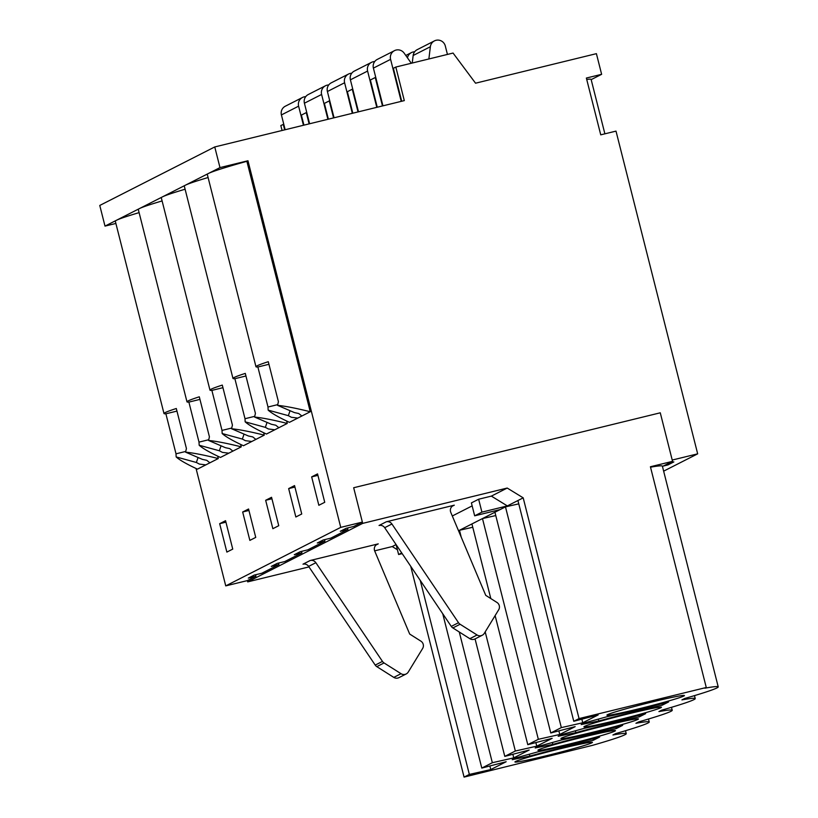 <?xml version="1.0" encoding="UTF-8"?>
<svg xmlns="http://www.w3.org/2000/svg" width="818" height="818" viewBox="0 0 818 818"><rect width="100%" height="100%" fill="white"/><g stroke="black" fill="none" stroke-linecap="round" stroke-linejoin="round"><path stroke-width="1.23" d="M248.56 509L255.737 537.395L249.858 540.391L242.67 511.996L248.56 509M294.552 485.595L301.74 513.99L295.85 516.986L288.662 488.591L294.552 485.595M317.548 473.888L324.736 502.293L318.846 505.289L311.658 476.884L317.548 473.888M271.556 497.293L278.744 525.698L272.854 528.694L265.666 500.289L271.556 497.293M225.563 520.698L232.741 549.103L226.862 552.089L219.674 523.694L225.563 520.698M217.649 456.127L218.263 458.55C204.418 455.084 193.518 452.947 185.574 452.149L202.424 459.389L206.77 460.319L209.889 462.814L218.263 458.55M209.889 462.814L197.445 469.143C186.668 464.113 179.571 460.043 176.167 456.935L196.371 462.477L199.387 464.082L205.819 464.88M491.362 496.117L507.354 505.913L481.914 512.129L478.642 499.225L491.362 496.117L507.211 488.049L362.691 523.377L247.701 581.884L247.384 580.596L225.748 585.882L196.054 468.499M225.748 585.882L340.738 527.375L362.364 522.088L353.673 487.743L660.269 412.804L672.222 460.053L697.672 453.837L616.005 131.115L600.739 134.837L586.363 78.047L601.629 74.315L591.169 79.632M219.981 167.598L214.756 146.943L99.776 205.451L105.001 226.105L219.981 167.598L247.966 160.757L340.738 527.375M247.966 160.757L246.883 161.31L310.247 411.74C296.402 408.274 285.502 406.147 277.558 405.339L294.419 412.589L298.754 413.519L301.873 416.004L310.247 411.74M301.873 416.004L289.429 422.344C278.652 417.313 271.566 413.243 268.161 410.125L288.355 415.667L291.372 417.272L297.803 418.08M286.648 421.025L287.251 423.448C273.406 419.982 262.506 417.845 254.562 417.047L271.412 424.286L275.758 425.217L278.877 427.702L287.251 423.448M278.877 427.702L266.433 434.041C255.656 429.01 248.57 424.941 245.165 421.832L265.359 427.364L268.376 428.969L274.807 429.777M263.641 432.722L264.255 435.145C250.41 431.679 239.51 429.552 231.566 428.744L248.416 435.984L252.762 436.924L255.881 439.409L264.255 435.145M255.881 439.409L243.437 445.738C232.66 440.718 225.563 436.638 222.169 433.53L242.363 439.072L245.38 440.677L251.811 441.485M240.645 444.43L241.259 446.853C227.414 443.387 216.514 441.25 208.57 440.452L225.42 447.691L229.766 448.622L232.885 451.107L241.259 446.853M232.885 451.107L220.441 457.446C209.664 452.415 202.567 448.346 199.173 445.237L219.367 450.769L222.384 452.374L228.815 453.182M601.629 74.315L596.404 53.661L475.555 83.201L453.06 53.058L395.82 67.045L404.307 100.614L214.756 146.943M255.564 574.778L255.932 576.24L248.304 578.101L254.183 575.105L261.821 573.244L278.928 564.532L271.3 566.404L277.179 563.408L284.817 561.547L301.924 552.835L294.296 554.706L300.186 551.71L307.813 549.839L324.93 541.138L317.292 542.999L323.182 540.003L330.809 538.142L347.926 529.43L340.288 531.301L346.178 528.305L353.805 526.434L362.364 522.088M247.384 580.596L255.932 576.24M347.548 527.968L347.926 529.43M324.552 539.665L324.93 541.138M301.556 551.373L301.924 552.835M278.56 563.07L278.928 564.532M663.643 471.148L697.672 453.837M115.89 223.447L105.001 226.105M283.754 124.193L280.83 125.553L282.077 130.491M185.727 451.444L176.013 453.816L176.167 456.935M176.954 411.096L165.89 413.796L176.013 453.816M139.111 212.629A78.753 3.374 165.8 0 0 116.493 220.257A78.753 3.374 165.8 0 0 115.318 221.197L163.989 413.54A78.753 3.374 165.8 0 1 176.299 408.499L186.422 448.52L185.574 452.149M198.048 457.507L196.371 462.477M163.989 413.54A78.753 3.374 165.8 0 0 165.89 413.796M669.175 463.06L673.848 461.914L667.958 464.91L663.296 466.055M283.273 124.316L284.674 129.857M208.723 439.736L199.009 442.119L199.173 445.237M199.95 399.389L188.886 402.098L199.009 442.119M162.107 200.931A78.753 3.374 165.8 0 0 139.489 208.559A78.753 3.374 165.8 0 0 138.314 209.5L186.985 401.842A78.753 3.374 165.8 0 1 199.295 396.802L209.418 436.812L208.57 440.452M221.044 445.81L219.367 450.769M186.985 401.842A78.753 3.374 165.8 0 0 188.886 402.098M303.928 125.144L301.382 115.103L306.269 112.608L309.122 123.876M231.729 428.039L222.005 430.411L222.169 433.53M222.946 387.691L211.882 390.39L222.005 430.411M185.103 189.224A78.753 3.374 165.8 0 0 162.485 196.852A78.753 3.374 165.8 0 0 161.31 197.803L209.981 390.145A78.753 3.374 165.8 0 1 222.291 385.094L232.424 425.115L231.566 428.744M244.04 434.113L242.363 439.072M209.981 390.145A78.753 3.374 165.8 0 0 211.882 390.39M328.376 119.172L324.378 103.395L329.265 100.911L333.57 117.904M254.725 416.331L245.001 418.714L245.165 421.832M245.942 375.983L234.878 378.693L245.001 418.714M208.099 177.526A78.753 3.374 165.8 0 0 185.482 185.154A78.753 3.374 165.8 0 0 184.306 186.095L232.977 378.437A78.753 3.374 165.8 0 1 245.288 373.397L255.421 413.417L254.562 417.047M267.036 422.405L265.359 427.364M232.977 378.437A78.753 3.374 165.8 0 0 234.878 378.693M352.814 113.201L347.374 91.698L352.272 89.203L358.018 111.923M277.721 404.634L267.997 407.006L268.161 410.125M268.948 364.286L257.874 366.996L267.997 407.006M246.883 161.31A78.753 3.374 165.8 0 0 208.488 173.447A78.753 3.374 165.8 0 0 207.302 174.398L255.973 366.74A78.753 3.374 165.8 0 1 268.284 361.699L278.417 401.71L277.558 405.339M290.042 410.708L288.355 415.667M255.973 366.74A78.753 3.374 165.8 0 0 257.874 366.996M377.262 107.219L370.37 79.99L375.268 77.505L382.466 105.951M401.71 101.248L393.376 68.293L395.82 67.045M604.88 133.825L591.107 79.387A64.867 2.781 165.8 0 0 586.731 79.469M672.744 462.19L667.958 464.91M667.897 464.655L667.335 464M317.916 475.36L311.658 476.884M294.92 487.058L288.662 488.591M271.924 498.765L265.666 500.289M248.928 510.463L242.67 511.996M225.932 522.16L219.674 523.694M310.237 560.494L378.253 543.868A5.327 5.235 -117 0 0 374.726 551.056L409.685 634.052L420.892 641.148A5.327 5.235 -117 0 1 422.64 648.47L408.254 672.048A5.327 5.235 -117 0 1 401.024 673.695L384.051 662.948A5.327 5.235 -117 0 1 382.466 661.404L315.871 562.712A5.327 5.235 -117 0 0 310.237 560.494L302.997 564.175A5.327 5.235 -117 0 1 308.631 566.393L315.871 562.712M458.52 622.713A5.327 5.235 -117 0 0 460.105 624.257L477.078 634.993A5.327 5.235 -117 0 0 484.307 633.347L498.683 609.768A5.327 5.235 -117 0 0 496.945 602.447L485.739 595.351L450.779 512.354A5.327 5.235 -117 0 1 454.297 505.176L386.29 521.792A5.327 5.235 -117 0 1 391.924 524.011L458.52 622.713L451.27 626.394L384.685 527.692A5.327 5.235 -117 0 0 379.051 525.483L386.29 521.792M452.313 515.984L472.15 505.892M478.642 499.225L471.403 502.906L474.665 515.821L500.105 509.594L458.53 530.759M396.086 544.594L392.221 546.557L374.644 550.851M308.979 566.905L247.701 581.884M392.221 546.557L397.405 549.737M362.691 523.377L353.673 487.743L660.269 412.804L672.549 461.342L650.412 466.751L706.271 687.498L704.911 688.183A88.467 3.793 -14.2 0 1 718.224 686.875A88.467 3.793 -14.2 0 1 684.635 698.511L681.915 699.891A88.467 3.793 -14.2 0 1 695.228 698.572A88.467 3.793 -14.2 0 1 661.639 710.208L658.919 711.588A88.467 3.793 -14.2 0 1 672.232 710.28A88.467 3.793 -14.2 0 1 638.643 721.905L635.923 723.296A88.467 3.793 -14.2 0 1 649.236 721.977A88.467 3.793 -14.2 0 1 615.637 733.613L612.927 734.993A88.467 3.793 -14.2 0 1 626.24 733.685A88.467 3.793 -14.2 0 1 592.641 745.31L464.072 777.1L410.728 566.301M662.457 466.475L672.549 461.342M538.367 746.364L561.434 740.004A66.636 2.853 165.8 0 0 622.641 725.341L616.302 728.562A66.636 2.853 165.8 0 0 552.835 744.38L535.197 747.969L538.367 746.364M584.359 722.959L607.426 716.599A66.636 2.853 165.8 0 0 668.633 701.936L662.294 705.167A66.636 2.853 165.8 0 0 598.827 720.975L581.189 724.574L584.359 722.959M420.258 580.422L469.348 774.421L490.769 769.564L506.158 761.732L481.792 768.082L492.344 762.713L513.765 757.867L529.164 750.034L504.788 756.384L515.34 751.016L536.761 746.169L552.16 738.337L527.784 744.677L538.336 739.308L559.757 734.462L575.156 726.629L550.78 732.979L561.332 727.611L582.753 722.764L598.152 714.932L573.776 721.271L579.052 718.593L523.193 497.845L507.211 488.049M469.348 774.421L464.072 777.1M706.271 687.498L579.052 718.593M569.89 743.91A39.98 1.718 -14.2 0 1 537.917 750.259A39.98 1.718 -14.2 0 1 583.469 736.998A39.98 1.718 -14.2 0 1 615.443 730.648A39.98 1.718 -14.2 0 1 569.89 743.91M615.882 720.505A39.98 1.718 -14.2 0 1 583.909 726.865A39.98 1.718 -14.2 0 1 629.461 713.593A39.98 1.718 -14.2 0 1 661.435 707.243A39.98 1.718 -14.2 0 1 615.882 720.505M638.878 708.807A39.98 1.718 -14.2 0 1 606.905 715.157A39.98 1.718 -14.2 0 1 652.457 701.895A39.98 1.718 -14.2 0 1 684.431 695.545A39.98 1.718 -14.2 0 1 638.878 708.807M592.886 732.212A39.98 1.718 -14.2 0 1 560.913 738.562A39.98 1.718 -14.2 0 1 606.465 725.3A39.98 1.718 -14.2 0 1 638.439 718.94A39.98 1.718 -14.2 0 1 592.886 732.212M546.884 755.607A39.98 1.718 -14.2 0 1 514.921 761.967A39.98 1.718 -14.2 0 1 560.473 748.705A39.98 1.718 -14.2 0 1 592.436 742.345A39.98 1.718 -14.2 0 1 546.884 755.607M561.363 734.656L584.43 728.306A66.636 2.853 165.8 0 0 645.637 713.644L639.298 716.865A66.636 2.853 165.8 0 0 575.831 732.683L558.193 736.272L561.363 734.656M515.371 758.061L538.438 751.701A66.636 2.853 165.8 0 0 599.645 737.038L593.306 740.27A66.636 2.853 165.8 0 0 529.839 756.077L512.201 759.677L515.371 758.061M523.193 497.845L507.354 505.913M442.743 613.745L481.792 768.082M459.266 631.987L492.344 762.713M475.064 638.909L504.788 756.384M472.773 527.262L459.481 530.269L461.219 537.14M485.197 631.885L515.34 751.016M471.925 523.939L490.81 598.561M495.125 615.606L527.784 744.677M495.769 515.565L482.477 518.571L538.336 739.308M494.931 512.232L550.78 732.979M500.105 509.594L505.473 506.863L561.332 727.611M517.927 500.534L573.776 721.271M650.525 467.18A88.467 3.793 -14.2 0 1 662.375 466.137L718.224 686.875M581.854 719.175L582.753 722.764M505.473 506.863L518.765 503.857M481.914 512.129L474.665 515.821M558.858 730.873L559.757 734.462M535.862 742.58L536.761 746.169M512.855 754.278L513.765 757.867M489.859 765.975L490.769 769.564M401.71 552.937L398.611 554.512L402.19 553.643M460.105 624.257L452.855 627.938L469.839 638.684A5.327 5.235 -117 0 0 474.992 638.94L482.242 635.259M452.855 627.938A5.327 5.235 -117 0 1 451.27 626.394M661.926 703.695L662.294 705.167M598.357 719.104L598.827 720.975M638.93 715.392L639.298 716.865M575.351 730.801L575.831 732.683M615.923 727.09L616.302 728.562M552.355 742.509L552.835 744.38M592.927 738.797L593.306 740.27M529.358 754.206L529.839 756.077M406.188 673.96L398.939 677.641A5.327 5.235 -117 0 1 393.785 677.386L376.812 666.639A5.327 5.235 -117 0 1 375.217 665.095L308.631 566.393M398.611 554.512L396.116 544.645M411.301 63.262L404.153 53.139A7.73 7.587 63 0 0 390.595 59.356L401.229 101.36M394.47 50.665L377.272 59.417A7.73 7.587 63 0 0 373.397 68.109L382.947 105.839M447.436 54.428L445.299 45.982A7.73 7.587 63 0 0 430.36 46.738L428.877 58.968M434.419 40.9L417.221 49.653A7.73 7.587 63 0 0 413.162 55.491L412.241 63.037M305.717 96.657A7.73 7.587 63 0 0 298.611 106.166L303.447 125.266M302.486 97.475L285.288 106.228A7.73 7.587 63 0 0 281.412 114.919L285.155 129.735M328.713 84.96A7.73 7.587 63 0 0 321.607 94.459L327.895 119.295M325.482 85.767L308.284 94.52A7.73 7.587 63 0 0 304.408 103.211L309.603 123.763M351.709 73.262A7.73 7.587 63 0 0 344.603 82.761L352.333 113.313M348.478 74.07L331.28 82.822A7.73 7.587 63 0 0 327.404 91.514L334.051 117.782M374.716 61.554A7.73 7.587 63 0 0 367.599 71.064L376.781 107.342M371.474 62.362L354.276 71.115A7.73 7.587 63 0 0 350.401 79.816L358.499 111.81M414.654 51.79A7.73 7.587 63 0 0 407.466 57.833M376.147 544.941L378.253 543.868M454.297 505.176L452.201 506.24M391.924 524.011L384.685 527.692M477.078 634.993L469.839 638.684M375.217 665.095L382.466 661.404M376.812 666.639L384.051 662.948M393.785 677.386L401.024 673.695M373.397 68.109L390.595 59.356M413.162 55.491L430.36 46.738M281.412 114.919L298.611 106.166M304.408 103.211L321.607 94.459M327.404 91.514L344.603 82.761M350.401 79.816L367.599 71.064M694.482 695.617L695.228 698.572M671.486 707.314L672.232 710.28M648.49 719.022L649.236 721.977M625.494 730.719L626.24 733.685M405.8 55.46L411.423 52.597"/></g></svg>
